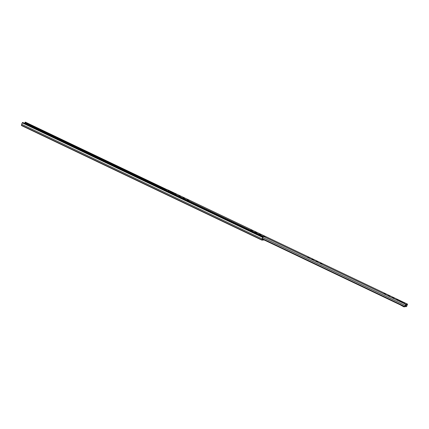 <?xml version="1.0" encoding="UTF-8"?>
<svg xmlns="http://www.w3.org/2000/svg" width="429" height="429" viewBox="0 0 429 429"><rect width="100%" height="100%" fill="white"/><g stroke="black" fill="none" stroke-linecap="round" stroke-linejoin="round"><path stroke-width="0.64" d="M263.068 237.023L22.603 122.41L22.313 122.871L262.779 237.478L262.762 237.784L263.127 236.964L262.779 237.478A1.346 0.3 115.5 0 0 262.146 238.91L261.921 240.138L264.13 239.95M22.603 122.41L263.127 236.964M262.762 237.784L262.178 239.602L263.208 239.511M22.313 122.871A1.346 0.3 115.5 0 0 21.681 124.303L21.461 125.531L261.904 240.127M262.183 239.602L262.623 239.237M166.752 189.575L25.279 122.147L25.08 122.394L166.146 189.629M30.282 125.07L25.027 122.56L24.55 123.252M25.027 122.56L30.287 125.07L29.81 125.761M262.43 239.06L262.199 239.602M316.227 261.127L317.701 261.808L316.227 261.127M320.436 263.133L321.911 263.814L320.436 263.133M384.1 293.479L385.58 294.155L384.1 293.479M388.309 295.484L389.789 296.166L388.309 295.484M392.519 297.495L393.999 298.171L392.519 297.495M396.728 299.501L398.209 300.177L396.728 299.501M404.981 303.083L404.418 302.895L404.981 303.083M403.984 303.169L403.421 302.987L403.984 303.169M404.568 303.115L403.609 302.804L404.568 303.115M255.191 232.035L256.665 232.716L255.191 232.035M250.981 230.03L252.456 230.705L250.981 230.03M178.893 195.672L180.368 196.348L178.893 195.672M174.683 193.667L176.158 194.342L174.683 193.667M168.876 190.685L169.439 190.873L168.876 190.685M167.878 190.776L168.441 190.959L167.878 190.776M168.291 190.739L169.251 191.05L168.291 190.739M183.103 197.678L184.577 198.354L183.103 197.678M187.312 199.683L188.787 200.364L187.312 199.683M259.4 234.046L260.875 234.722L259.4 234.046M263.61 236.052L265.084 236.728L263.61 236.052M312.017 259.121L313.492 259.797L312.017 259.121M307.808 257.116L309.282 257.791L307.808 257.116M404.649 306.773L404.386 306.344L404.788 306.285L404.649 306.773A1.346 0.3 115.5 0 0 405.432 305.078L407.218 304.917A1.346 0.3 115.5 0 0 406.51 306.612L407.55 304.161L167.106 189.564M164.951 190.17L165.331 189.698L167.085 189.548M404.788 306.285L405.796 304.311L407.55 304.161M171.219 192.144L171.219 192.144A0.45 0.434 -95 0 0 171.005 191.548L174.029 192.991L173.15 193.066L170.125 191.624L173.15 193.066M402.048 302.461L402.734 302.231L401.855 302.311L398.831 300.868L399.71 300.788L399.437 301.158M404.386 306.344L262.505 238.717M406.478 306.671L405.646 306.274L406.435 306.671M404.563 306.837L262.323 239.023M406.322 304.783A1.496 0.332 -64.5 0 0 406 305.502L405.357 306.756L406.006 304.874L405.496 304.917M403.92 306.88L400.804 305.164L403.92 306.88L404.091 306.66M21.681 124.303L262.146 238.91L262.409 238.583M21.45 125.268L261.915 239.875L262.178 239.548M165.203 189.79L30.035 125.365M24.898 122.726L30.159 125.236M24.936 122.673L30.196 125.182M405.796 304.311L165.331 189.698M407.529 304.156L167.063 189.548M171.005 191.548L170.125 191.624M402.734 302.231L399.71 300.788M405.158 305.437L263.025 237.693M404.316 306.724L262.317 239.044M407.218 304.917L406.842 304.74M404.922 306.338L405.389 306.558M405.577 304.912L405.973 305.099M261.921 240.138L21.461 125.531M25.322 122.12L166.833 189.564M404.445 306.832L262.307 239.087M406.494 306.649L406.789 306.15M402.461 302.198L401.748 302.257M404.826 306.504L405.357 306.756"/></g></svg>
